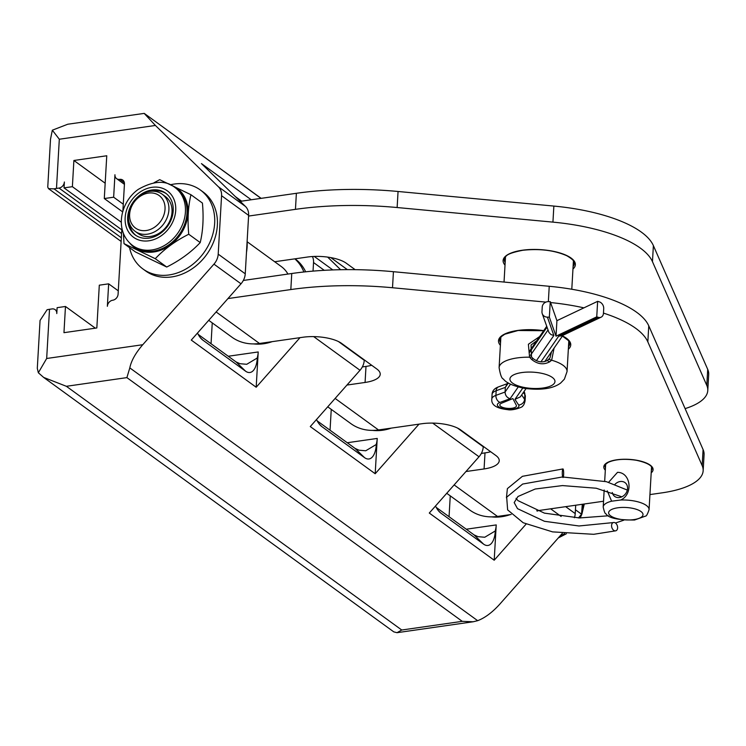 <?xml version="1.0" encoding="UTF-8"?>
<svg xmlns="http://www.w3.org/2000/svg" width="746" height="746" viewBox="0 0 746 746"><rect width="100%" height="100%" fill="white"/><g stroke="black" fill="none" stroke-linecap="round" stroke-linejoin="round"><path stroke-width="1.12" d="M597.639 301.337L556.917 320.677L556.031 336.185L596.744 316.845L597.639 301.337L599.243 301.822A5.828 4.541 -115.4 0 1 603.719 308.685L603.449 313.339A5.828 4.541 -115.4 0 1 601.155 317.162A5.828 4.541 -115.4 0 1 598.348 317.33L558.707 336.157L561.869 335.831L601.155 317.162M507.756 382.605L505.35 387.37L505.079 392.023L495.903 395.38A16.654 6.005 -176.7 0 0 491.819 398.998C491.073 404.892 496.416 408.454 507.858 409.675C512.922 410.869 523.683 406.756 522.452 406.188C523.496 405.731 524.373 403.978 525.072 400.919A16.654 6.005 -176.7 0 0 524.597 399.334L521.687 394.914M516.297 405.227A8.327 3.003 3.3 0 1 516.446 405.871A8.327 3.003 3.3 0 1 507.961 408.388A8.327 3.003 3.3 0 1 499.82 404.91A8.327 3.003 3.3 0 1 501.582 403.204L512.856 398.569L516.297 405.227M522.778 388.06L514.945 399.38L520.344 396.853L526.051 388.601M596.744 316.845L598.348 317.33M514.945 399.38L518.629 404.975A10.826 3.907 3.3 0 1 505.592 409.06A10.826 3.907 3.3 0 1 499.979 402.411L510.096 398.718C506.888 397.618 505.219 395.389 505.079 392.023L510.525 384.162M556.917 320.677L550.25 301.645L548.319 301.636A5.828 5.381 160.7 0 0 542.23 307.044L541.969 311.697A5.828 5.381 160.7 0 0 547.424 317.143L549.354 317.153L556.031 336.185M550.25 301.645L549.354 317.153M536.411 360.682L553.858 335.486L550.977 334.581L548.935 332.492L542.239 313.646M397.031 632.692L473.15 621.772L462.259 621.343L401.749 630.016L397.031 632.692L393.795 631.871L43.65 377.42L38.344 372.758L46.672 358.49L49.506 309.292A17.233 6.22 -176.7 0 0 47.091 309.739L40.06 320.444L37.3 368.328L38.344 372.758M562.335 533.362L499.783 604.167C492.369 612.363 484.993 617.865 477.664 620.681L129.804 367.89C131.24 360.784 135.558 353.063 142.766 344.717L46.672 358.49M473.15 621.772L477.664 620.681M160.866 220.965A20.105 16.347 126 0 1 130.634 221.525A20.105 16.347 126 0 1 150.478 192.916A20.105 16.347 126 0 1 160.866 220.965M164.148 223.259A22.977 18.678 -54 0 0 162.18 194.202A22.977 18.678 -54 0 0 133.562 201.802A22.977 18.678 -54 0 0 135.175 231.372A22.977 18.678 -54 0 0 164.148 223.259M135.175 231.372L138.28 233.629A22.977 18.678 -54 0 0 167.263 225.516A22.977 18.678 -54 0 0 165.295 196.459L162.18 194.202M135.931 235.447A25.849 21.019 126 0 1 129.133 222.448M151.83 191.218A25.849 21.019 126 0 1 166.293 193.662M170.825 199.173A25.849 21.019 126 0 1 164.288 230.122A25.849 21.019 126 0 1 135.24 234.971A25.849 21.019 126 0 1 133.431 201.709A25.849 21.019 126 0 1 165.631 193.158A25.849 21.019 126 0 1 170.825 199.173M578.467 517.929L581.563 514.218L582.29 504.277M154.03 182.723L159.7 179.674L190.957 194.734C188.141 206.39 187.395 219.557 188.738 234.244C175.496 240.883 164.334 249.033 155.261 258.694L124.004 243.634L123.426 233.395M581.563 514.218L575.436 509.77M124.004 243.634L135.474 251.971L166.731 267.031C179.972 260.391 191.135 252.241 200.208 242.581C203.033 230.924 203.77 217.757 202.427 203.071L190.957 194.734M155.261 258.694L166.731 267.031M188.738 234.244L200.208 242.581M261.007 198.371L144.239 113.392L67.774 124.228L52.332 130.196L50.514 139.204L47.753 187.087L48.471 188.626L54.066 188.878L121.346 237.769M129.562 247.681A48.816 39.697 -54 0 0 142.971 268.989A48.816 39.697 -54 0 0 203.779 252.829A48.816 39.697 -54 0 0 200.366 189.997A48.816 39.697 -54 0 0 170.843 184.672M303.883 271.992A48.816 39.697 -54 0 0 294.829 258.853M317.199 420.884L355.068 448.411L359.022 450.192L365.736 450.77L376.31 444.467A22.399 10.23 -98.2 0 1 364.561 457.652L321.834 426.6A22.399 10.23 -98.2 0 1 320.556 425.509A22.399 10.23 -98.2 0 1 316.5 419.522M198.194 334.404L236.062 361.922L240.016 363.712L246.73 364.29L257.305 357.977A22.399 10.23 -98.2 0 1 245.555 371.172L202.828 340.111A22.399 10.23 -98.2 0 1 201.551 339.029A22.399 10.23 -98.2 0 1 197.494 333.042M235.335 196.58L241.62 201.15M401.749 630.016L66.375 386.297L43.65 377.42M49.506 309.292L52.033 308.928A5.744 4.672 -54 0 1 55.101 309.627A5.744 4.672 -54 0 1 56.789 313.553L57.125 307.669L65.471 306.475L95.339 328.175M118.288 290.837L108.655 283.844L99.302 285.177L96.831 327.96L63.96 332.679L65.471 306.475M121.906 228.099L118.092 294.157A5.744 4.672 126 0 1 112.73 300.228A5.744 4.672 -54 0 0 107.359 306.298L108.655 283.844M123.276 204.199L113.653 197.205L114.949 174.741A5.744 4.672 -54 0 0 116.628 178.667A5.744 4.672 -54 0 0 119.696 179.366A5.744 4.672 126 0 1 122.764 180.066A5.744 4.672 126 0 1 124.442 183.992L122.876 211.155M113.653 197.205L104.291 198.548L122.67 211.901M105.177 183.218L73.891 160.483L106.762 155.765L104.291 198.548M121.309 222.243L72.381 186.686L73.891 160.483M121.803 229.861L64.035 187.88L72.381 186.686M64.035 187.88L64.37 181.996A5.744 4.672 -54 0 1 59.009 188.067L121.589 233.545M54.066 188.878A17.233 6.22 -176.7 0 1 56.482 188.43L59.009 188.067M56.482 188.43L59.316 139.232L52.332 130.196M200.366 189.997L203.071 191.964A48.816 39.697 126 0 1 206.483 254.796A48.816 39.697 126 0 1 145.675 270.957L142.971 268.989M251.225 199.769L201.448 163.598L245.462 206.446A14.361 11.675 126 0 1 248.623 215.37L245.248 273.81A14.361 11.675 126 0 1 241.005 283.797L213.953 264.14L142.766 344.717M213.953 264.14A14.361 11.675 -54 0 0 218.205 254.153L221.571 195.713A14.361 11.675 -54 0 0 218.419 186.789L155.401 125.459L144.463 113.681M300.004 337.658L256.186 387.249L258.219 351.953A17.801 8.131 -98.2 0 1 257.342 357.418M272.206 341.649A48.816 39.697 126 0 1 253.593 343.906M295.062 258.815A48.816 39.697 126 0 1 305.655 271.805M211.043 343.747L212.246 322.887M364.281 359.88L364.253 360.29A14.361 11.675 126 0 1 360.01 370.277L313.684 336.614M313.04 271.115L313.534 262.536A14.361 11.675 -54 0 0 312.443 256.531M391.212 428.129A48.816 39.697 126 0 1 372.599 430.395M360.01 370.277L310.28 426.563L375.191 473.738L377.224 438.434A17.801 8.131 -98.2 0 1 376.348 443.907M483.287 446.36L483.259 446.779A14.361 11.675 126 0 1 479.016 456.766L432.689 423.094M330.049 430.228L331.252 409.368M247.113 241.49A48.816 39.697 126 0 1 246.478 252.437M436.196 507.373L474.074 534.891L478.027 536.672L484.741 537.251L495.316 530.947A22.399 10.23 -98.2 0 1 483.567 544.132L440.83 513.08A22.399 10.23 -98.2 0 1 439.562 511.998A22.399 10.23 -98.2 0 1 435.505 506.002M330.795 257.594L347.356 269.632M575.698 505.219L575.222 513.602A14.361 11.675 126 0 1 574.392 517.743M66.375 386.297L126.885 377.616L129.804 367.89M256.186 387.249L191.274 340.083L241.005 283.797M327.662 257.1L340.614 269.716M375.191 473.738L419 424.148M526.098 524.112L494.197 560.218L429.286 513.043L479.016 456.766M494.197 560.218L496.23 524.923A17.801 8.131 -98.2 0 1 495.353 530.387M449.055 516.708L450.258 495.848M538.006 510.628L537.586 511.113M510.217 514.609A48.816 39.697 126 0 1 491.605 516.875M243.327 280.459L291.751 273.512A172.307 62.17 3.3 0 1 393.431 271.703L549.233 286.287A114.865 41.44 3.3 0 1 648.759 325.834L703.086 449.577A77.537 27.975 3.3 0 1 704.075 454.696L703.152 470.745A77.537 27.975 -176.7 0 0 702.163 465.616L647.836 341.873A114.865 41.44 -176.7 0 0 603.467 313.106M685.108 408.621A77.537 27.975 -176.7 0 0 707.777 390.531A77.537 27.975 -176.7 0 0 706.788 385.402L652.461 261.66A114.865 41.44 -176.7 0 0 552.935 222.121L397.133 207.528A172.307 62.17 -176.7 0 0 295.453 209.346L248.577 216.06M240.231 201.345L296.376 193.298A172.307 62.17 3.3 0 1 398.056 191.48L553.858 206.073A114.865 41.44 3.3 0 1 653.384 245.62L707.712 369.363A77.537 27.975 3.3 0 1 708.7 374.483L707.777 390.531M545.923 302.111L392.508 287.742A172.307 62.17 -176.7 0 0 290.828 289.56L227.94 298.577M583.922 307.856A114.865 41.44 -176.7 0 0 550.567 302.55M649.943 494.579L662.252 492.817A77.537 27.975 -176.7 0 0 703.152 470.745M208.721 320.323L231.885 337.155A51.688 42.028 -54 0 0 259.496 343.468L302.867 337.248A28.721 10.36 3.3 0 1 341.677 343.449L376.833 369.009A28.721 10.36 3.3 0 1 380.218 374.287A28.721 10.36 3.3 0 1 365.074 382.456L346.946 385.057M327.727 406.812L350.89 423.635A51.688 42.028 -54 0 0 378.502 429.948L421.872 423.737A28.721 10.36 3.3 0 1 460.683 429.938L495.838 455.489A28.721 10.36 3.3 0 1 499.223 460.767A28.721 10.36 3.3 0 1 484.079 468.945L465.952 471.537M481.338 453.428L485.003 452.897A28.721 10.36 -176.7 0 0 490.682 451.74M371.676 365.26A28.721 10.36 -176.7 0 1 365.997 366.417L362.332 366.939M446.733 493.293L469.896 510.124A51.688 42.028 -54 0 0 497.507 516.437L511.159 514.479M274.659 261.743L307.492 257.034A28.721 10.36 3.3 0 1 346.303 263.235L355.152 269.67M247.131 241.732L281.317 266.574A34.465 28.022 126 0 1 287.937 274.062M603.533 501.237L536.71 510.814M608.633 482.28L617.511 472.339C630.902 472.302 633.457 494.439 620.672 500.016L611.617 501.2L607.253 490.849M539.628 336.567L528.392 344.26L529.567 357.185L531.516 359.33C537.446 364.253 543.498 365.092 549.681 361.829L551.658 360.225L554.073 348.121M614.993 484.303A8.616 7.115 127.8 0 1 620.327 481.506A8.616 7.115 127.8 0 1 625.139 482.718A8.616 7.115 127.8 0 1 625.484 493.88A8.616 7.115 127.8 0 1 614.583 496.332A8.616 7.115 127.8 0 1 612.289 492.481M551.527 351.804L549.933 358.052L547.2 360.551C542.556 362.817 537.885 362.174 533.176 358.621L531.516 356.961L531.049 344.988L536.738 340.736M562.997 477.552A4.308 0.681 89.8 0 0 563.65 474.027A4.308 0.681 89.8 0 0 563.211 469.234A4.308 0.681 89.8 0 0 562.96 468.936A4.308 0.681 89.8 0 0 562.307 472.442A4.308 0.681 89.8 0 0 562.745 477.254M614.816 522.657A4.308 2.872 73 0 0 613.38 522.536A4.308 2.872 73 0 0 611.813 527.431A4.308 2.872 73 0 0 615.795 530.807A4.308 2.872 73 0 0 617.576 526.928A4.308 2.872 73 0 0 614.816 522.657M523.394 392.443L524.858 394.681L524.597 399.334A5.828 5.25 146.6 0 1 518.629 404.975M491.819 398.998L492.08 394.345A16.654 6.005 3.3 0 1 496.174 390.727L495.903 395.38A5.828 4.178 69.9 0 0 499.979 402.411M525.343 396.266L524.074 391.687A5.828 5.25 146.6 0 1 524.858 394.681A16.654 6.005 3.3 0 1 525.343 396.266L525.072 400.919M506.935 383.789L498.561 386.857A5.828 4.178 69.9 0 0 496.174 390.727L505.35 387.37L508.38 382.987M558.707 336.157L540.887 361.894M529.427 352.588L546.995 327.205M553.858 335.486L547.424 317.143M510.096 398.718L518.2 387.006M547.984 330.04L530.462 355.366M139.092 192.748A28.721 23.35 126 0 1 175.72 210.4A28.721 23.35 126 0 1 136.49 239.046A28.721 23.35 126 0 1 139.092 192.748M559.742 536.299A35.901 29.187 -54 0 0 564.508 533.614M578.737 517.938A35.901 29.187 -54 0 0 579.166 517.099M581.964 510.161A35.901 29.187 -54 0 0 583.279 504.137M182.127 195.844A35.901 29.187 126 0 1 173.053 238.823A35.901 29.187 126 0 1 132.713 245.565C114.119 231.661 119.966 202.269 138.234 189.409C153.536 180.691 165.771 180.047 174.918 187.479A35.901 29.187 126 0 1 182.127 195.844M174.918 187.479L176.494 188.626A35.901 29.187 126 0 1 183.702 196.981A35.901 29.187 126 0 1 174.62 239.96A35.901 29.187 126 0 1 134.28 246.702L132.713 245.565M129.72 243.028A36.47 29.654 -54 0 0 172.494 243.327A36.47 29.654 -54 0 0 184.626 196.991A36.47 29.654 -54 0 0 171.589 185.418M462.259 621.343L126.885 377.616M119.696 179.366L124.377 182.77M248.623 215.37L221.571 195.713M245.248 273.81L218.205 254.153M202.828 340.111L200.404 337.751M245.555 371.172L236.062 361.922M258.219 351.953L228.257 356.252M324.249 270.322L313.534 262.536M364.253 360.29L338.507 341.584M321.834 426.6L319.409 424.241M364.561 457.652L355.068 448.411M377.224 438.434L347.254 442.732M483.259 446.779L457.512 428.064M332.819 269.931L314.262 256.438M245.462 206.446L218.419 186.789M59.316 139.232L155.401 125.459M440.83 513.08L438.406 510.721M483.567 544.132L474.074 534.891M496.23 524.923L466.259 529.222M575.222 513.602L565.664 506.665M561.132 516.446L550.641 508.819M295.453 209.346L296.376 193.298M291.751 273.512L290.828 289.56M392.508 287.742L393.431 271.703M549.233 286.287L548.357 301.636M648.759 325.834L647.836 341.873M703.086 449.577L702.163 465.616M397.133 207.528L398.056 191.48M652.461 261.66L653.384 245.62M552.935 222.121L553.858 206.073M706.788 385.402L707.712 369.363M216.126 311.949L259.496 343.468M484.079 468.945L485.003 452.897M365.997 366.417L365.074 382.456M454.137 484.919L497.507 516.437M572.965 269.026A36.181 13.055 -176.7 0 0 539.992 249.602A36.181 13.055 -176.7 0 0 505.014 265.11M335.131 398.429L378.502 429.948M505.154 262.611A35.034 12.645 3.3 0 1 504.324 259.552C505.956 256.484 504.1 254.041 522.741 250.283C539.675 248.465 554.381 250.292 566.857 255.766C572.555 259.114 575.035 261.725 574.28 263.58A35.034 12.645 3.3 0 1 573.105 266.527M651.193 472.833A24.693 8.915 -176.7 0 0 628.962 459.35A24.693 8.915 -176.7 0 0 605.323 470.185M568.34 349.24A36.181 13.055 -176.7 0 0 562.503 335.933M543.713 330.655A36.181 13.055 -176.7 0 0 508.175 332.623A36.181 13.055 -176.7 0 0 500.389 345.323M605.463 467.714A23.546 8.495 3.3 0 1 604.997 465.821C604.502 465.28 605.631 464.096 608.391 462.278C615.329 459.247 624.598 458.566 636.207 460.254C653.832 464.04 652.135 468.88 652.013 468.535A23.546 8.495 3.3 0 1 651.333 470.362M500.529 342.824A35.034 12.645 3.3 0 1 499.699 339.766L501.265 336.688L504.781 334.227L518.116 330.497L543.657 330.73M562.409 336.073L568.452 340.568L569.655 343.803A35.034 12.645 3.3 0 1 568.48 346.741M604.176 490.001L603.197 507.028A22.977 8.29 3.3 0 1 611.617 501.2M620.672 500.016A22.977 8.29 3.3 0 1 649.067 509.677L651.538 466.94M531.516 356.961L529.567 357.185A34.027 12.281 -176.7 0 0 499.102 367.638C500.305 374.884 501.75 378.688 503.419 379.043C506.198 382.922 513.229 386.027 524.513 388.368C541.027 390.447 553.056 388.685 560.619 383.062L564.396 379.145L567.053 371.555A34.027 12.281 -176.7 0 0 551.658 360.225L548.842 359.339M633.503 519.654A17.233 6.22 3.3 0 1 608.652 512.465A17.233 6.22 3.3 0 1 635.322 508.986A17.233 6.22 3.3 0 1 633.503 519.654M554.334 383.304A22.548 8.131 3.3 0 1 516.931 385.412A22.548 8.131 3.3 0 1 526.107 372.151A22.548 8.131 3.3 0 1 554.334 383.304M549.681 361.829L547.2 360.551M533.176 358.621L531.516 359.33M492.08 394.345C492.229 390.895 494.384 388.396 498.561 386.857M562.922 335.327L544.776 361.54M546.687 326.356L529.268 351.534M558.288 537.941L566.326 533.8M580.192 517.976L581.861 514.199L584.295 503.988M121.132 241.434L48.471 188.635M56.938 310.961L55.101 309.627M124.423 184.337L116.628 178.667M261.147 198.352L144.239 113.392M604.68 481.245L605.659 464.292M505.49 256.922L504.035 282.053M500.864 337.136L499.102 367.638M573.432 260.839L571.79 289.252M568.806 341.053L567.053 371.555M603.197 507.028C604.213 511.709 605.146 513.975 605.985 513.817C608.372 518.041 617.902 520.102 634.557 520.009L645.523 516.092C646.334 516.344 647.519 514.208 649.067 509.677M608.494 515.784L579.511 517.957L544.421 513.136L517.994 500.65L516.036 498.347M623.824 520.176L615.45 523.011M506.441 497.796L507.383 488.63L522.414 476.321L562.922 468.936M621.838 496.827L596.25 488.229L562.456 485.581L535.18 489.022L517.976 496.5L514.19 502.58L517.519 508.66L544.44 521.286L578.989 525.977L613.231 522.582M627.33 490.085L606.461 481.702L562.503 476.955L522.638 484.051L506.683 497.181L507.634 509.9L523.17 522.741L552.562 531.879L593.713 534.304L615.795 530.807"/></g></svg>
